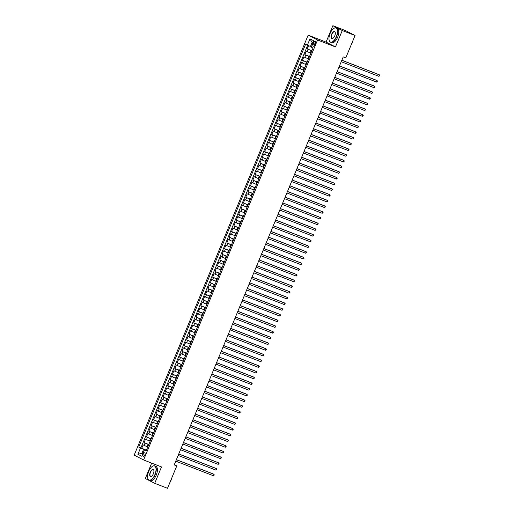 <?xml version="1.0" encoding="UTF-8"?>
<svg xmlns="http://www.w3.org/2000/svg" width="514" height="514" viewBox="0 0 514 514"><rect width="100%" height="100%" fill="white"/><g stroke="black" fill="none" stroke-linecap="round" stroke-linejoin="round"><path stroke-width="0.77" d="M144.845 455.07A1.979 0.912 -68.8 0 0 144.749 452.808A1.979 0.912 -68.8 0 0 143.22 454.235A1.979 0.912 -68.8 0 0 143.316 456.496A1.979 0.912 -68.8 0 0 144.845 455.07M151.688 463.108L145.308 478.502L154.701 483.327L167.5 488.3L176.777 465.902L174.323 464.643M308.162 35.145L134.193 455.134L143.586 459.966L317.556 39.976L308.162 35.145L326.069 42.103L335.462 46.935L342.26 30.532L332.866 25.7L326.069 42.103M332.866 25.7L345.659 30.673L355.052 35.498L342.26 30.532M308.548 45.63L307.186 48.914L311.895 50.738M310.861 53.231L306.241 51.194L304.821 54.619L309.531 56.444M308.496 58.937L303.877 56.9L302.457 60.324L307.166 62.155M306.132 64.648L301.512 62.605L300.099 66.03L304.802 67.861M303.768 70.354L299.148 68.311L297.734 71.735L302.438 73.566M301.41 76.059L296.784 74.022L295.37 77.441L300.073 79.272M299.045 81.765L294.426 79.728L293.006 83.152L297.715 84.977M296.681 87.47L292.061 85.433L290.641 88.858L295.351 90.682M294.316 93.175L289.697 91.139L288.277 94.563L292.986 96.394M291.952 98.881L287.332 96.844L285.912 100.269L290.622 102.1M289.588 104.593L284.968 102.549L283.548 105.974L288.258 107.805M287.223 110.298L282.604 108.255L281.184 111.679L285.893 113.51M284.859 116.003L280.239 113.967L278.826 117.385L283.529 119.216M282.501 121.709L277.875 119.672L276.461 123.097L281.164 124.921M280.136 127.414L275.517 125.377L274.097 128.802L278.8 130.627M277.772 133.12L273.152 131.083L271.733 134.507L276.442 136.338M275.408 138.831L270.788 136.788L269.368 140.213L274.078 142.044M273.043 144.537L268.424 142.494L267.004 145.918L271.713 147.749M270.679 150.242L266.059 148.199L264.639 151.624L269.349 153.455M268.314 155.948L263.695 153.911L262.275 157.335L266.984 159.16M265.95 161.653L261.33 159.616L259.911 163.041L264.62 164.865M263.586 167.358L258.966 165.322L257.553 168.746L262.256 170.577M261.228 173.064L256.602 171.027L255.188 174.452L259.891 176.283M258.863 178.776L254.244 176.732L252.824 180.157L257.527 181.988M256.499 184.481L251.879 182.438L250.459 185.862L255.169 187.694M254.134 190.186L249.515 188.15L248.095 191.568L252.804 193.399M251.77 195.892L247.15 193.855L245.731 197.28L250.44 199.104M249.406 201.597L244.786 199.56L243.366 202.985L248.076 204.81M247.041 207.303L242.422 205.266L241.002 208.69L245.711 210.522M244.677 213.014L240.057 210.971L238.644 214.396L243.347 216.227M242.319 218.72L237.693 216.677L236.279 220.101L240.982 221.932M239.954 224.425L235.328 222.382L233.915 225.807L238.618 227.638M237.59 230.131L232.97 228.094L231.551 231.518L236.26 233.343M235.226 235.836L230.606 233.799L229.186 237.224L233.896 239.049M232.861 241.541L228.242 239.505L226.822 242.929L231.531 244.754M230.497 247.247L225.877 245.21L224.457 248.635L229.167 250.466M228.132 252.959L223.513 250.916L222.093 254.34L226.802 256.171M225.768 258.664L221.148 256.621L219.729 260.045L224.438 261.877M223.404 264.369L218.784 262.333L217.371 265.751L222.074 267.582M221.046 270.075L216.42 268.038L215.006 271.463L219.709 273.287M218.681 275.78L214.062 273.744L212.642 277.168L217.345 278.993M216.317 281.486L211.697 279.449L210.277 282.873L214.987 284.705M213.952 287.191L209.333 285.154L207.913 288.579L212.623 290.41M211.588 292.903L206.969 290.86L205.549 294.284L210.258 296.115M209.224 298.608L204.604 296.565L203.184 299.99L207.894 301.821M206.859 304.314L202.24 302.277L200.82 305.695L205.529 307.526M204.495 310.019L199.875 307.982L198.455 311.407L203.165 313.232M202.131 315.724L197.511 313.688L196.097 317.112L200.801 318.937M199.773 321.43L195.147 319.393L193.733 322.818L198.436 324.649M197.408 327.142L192.789 325.099L191.369 328.523L196.078 330.354M195.044 332.847L190.424 330.804L189.004 334.228L193.714 336.06M192.679 338.553L188.06 336.509L186.64 339.934L191.349 341.765M190.315 344.258L185.695 342.221L184.275 345.646L188.985 347.47M187.951 349.963L183.331 347.927L181.911 351.351L186.621 353.176M185.586 355.669L180.967 353.632L179.547 357.057L184.256 358.888M183.222 361.374L178.602 359.337L177.189 362.762L181.892 364.593M180.864 367.086L176.238 365.043L174.824 368.467L179.527 370.298M178.499 372.791L173.873 370.748L172.46 374.173L177.163 376.004M176.135 378.497L171.515 376.46L170.095 379.878L174.805 381.709M173.771 384.202L169.151 382.165L167.731 385.59L172.441 387.415M171.406 389.908L166.787 387.871L165.367 391.295L170.076 393.12M169.042 395.613L164.422 393.576L163.002 397.001L167.712 398.832M166.677 401.325L162.058 399.282L160.638 402.706L165.347 404.537M164.313 407.03L159.693 404.987L158.273 408.412L162.983 410.243M161.949 412.736L157.329 410.692L155.915 414.117L160.619 415.948M159.591 418.441L154.965 416.404L153.551 419.829L158.254 421.653M157.226 424.146L152.607 422.11L151.187 425.534L155.89 427.359M154.862 429.852L150.242 427.815L148.822 431.24L153.532 433.064M152.497 435.557L147.878 433.52L146.458 436.945L151.167 438.776M150.133 441.269L145.513 439.226L144.093 442.65L148.803 444.481M355.052 35.498L345.774 57.896L343.217 56.9L174.214 464.907L176.777 465.902M313.688 42.765L313.167 44.018A1.915 0.88 -68.8 0 0 313.264 46.209A1.915 0.88 -68.8 0 0 314.741 44.827L315.262 43.574A1.915 0.88 -68.8 0 0 315.172 41.383A1.915 0.88 -68.8 0 0 313.688 42.765L315.333 43.401M146.272 450.592L144.37 449.981L146.143 450.894L313.02 48.027L311.24 47.115L313.842 40.837L309.981 38.852L307.385 45.129L305.605 44.217L138.729 447.084L143.573 449.313L141.915 453.309L142.802 453.766M144.37 449.981L141.768 456.259L137.906 454.273L140.508 447.996M148.713 444.687L144.093 442.65M147.769 446.974L147.139 446.73L148.083 444.443M151.077 438.982L146.458 436.945M153.442 433.276L148.822 431.24M155.806 427.571L151.187 425.534M158.171 421.865L153.551 419.829M160.535 416.16L155.915 414.117M162.899 410.455L158.273 408.412M165.257 404.743L160.638 402.706M167.622 399.037L163.002 397.001M169.986 393.332L165.367 391.295M172.351 387.627L167.731 385.59M174.715 381.921L170.095 379.878M177.079 376.216L172.46 374.173M179.444 370.504L174.824 368.467M181.808 364.799L177.189 362.762M184.173 359.093L179.547 357.057M186.531 353.388L181.911 351.351M188.895 347.682L184.275 345.646M191.259 341.977L186.64 339.934M193.624 336.272L189.004 334.228M195.988 330.56L191.369 328.523M198.353 324.854L193.733 322.818M200.717 319.149L196.097 317.112M203.081 313.444L198.455 311.407M205.446 307.738L200.82 305.695M207.804 302.033L203.184 299.99M210.168 296.327L205.549 294.284M212.533 290.616L207.913 288.579M214.897 284.91L210.277 282.873M217.261 279.205L212.642 277.168M219.626 273.499L215.006 271.463M221.99 267.794L217.371 265.751M224.355 262.089L219.729 260.045M226.713 256.377L222.093 254.34M229.077 250.671L224.457 248.635M231.441 244.966L226.822 242.929M233.806 239.261L229.186 237.224M236.17 233.555L231.551 231.518M238.535 227.85L233.915 225.807M240.899 222.144L236.279 220.101M243.263 216.433L238.644 214.396M245.628 210.727L241.002 208.69M247.986 205.022L243.366 202.985M250.35 199.316L245.731 197.28M252.715 193.611L248.095 191.568M255.079 187.906L250.459 185.862M257.443 182.194L252.824 180.157M259.808 176.488L255.188 174.452M262.172 170.783L257.553 168.746M264.537 165.078L259.911 163.041M266.901 159.372L262.275 157.335M269.259 153.667L264.639 151.624M271.623 147.961L267.004 145.918M273.988 142.249L269.368 140.213M276.352 136.544L271.733 134.507M278.716 130.839L274.097 128.802M281.081 125.133L276.461 123.097M283.445 119.428L278.826 117.385M285.81 113.722L281.184 111.679M288.168 108.017L283.548 105.974M290.532 102.305L285.912 100.269M292.896 96.6L288.277 94.563M295.261 90.894L290.641 88.858M297.625 85.189L293.006 83.152M299.99 79.484L295.37 77.441M302.354 73.778L297.734 71.735M304.718 68.066L300.099 66.03M307.083 62.361L302.457 60.324M309.441 56.656L304.821 54.619M311.805 50.95L307.186 48.914M307.668 45.251L140.881 447.919L146.439 450.187M147.139 446.73L143.149 444.931L141.729 448.356M312.981 42.906L312.101 42.45L310.443 46.446L307.385 45.129M311.368 46.806L310.443 46.446M154.701 483.327L161.499 466.924L143.586 459.966M335.462 46.935L317.556 39.976M142.841 453.669L141.915 453.309L137.906 454.273M146.349 450.399L143.573 449.313M140.881 447.919L138.729 447.084M312.101 42.45L309.981 38.852M341.823 60.273L379.505 74.915L378.914 76.342L341.232 61.699M341.849 60.202L378.869 74.588L379.807 75.5L378.914 76.342M336.31 36.629A7.543 3.47 -68.8 0 0 337.21 29.639A7.543 3.47 -68.8 0 0 333.875 28.373A7.543 3.47 -68.8 0 0 330.116 33.442A7.543 3.47 -68.8 0 0 329.198 40.4A7.543 3.47 -68.8 0 0 336.31 36.629M333.959 28.321A7.729 3.553 111.2 0 1 334.042 28.264A7.729 3.553 111.2 0 1 336.162 27.891A7.729 3.553 111.2 0 1 336.541 36.725A7.729 3.553 111.2 0 1 330.566 42.296A7.729 3.553 111.2 0 1 329.256 40.593A7.729 3.553 111.2 0 1 329.23 40.497M334.762 35.832A3.771 1.735 111.2 0 1 332.879 38.37A3.771 1.735 111.2 0 1 331.209 37.734A3.771 1.735 111.2 0 1 331.665 34.239A3.771 1.735 111.2 0 1 335.218 32.356A3.771 1.735 111.2 0 1 334.762 35.832M335.244 32.453A3.585 1.651 -68.8 0 0 334.665 31.752A3.585 1.651 -68.8 0 0 331.89 34.335A3.585 1.651 -68.8 0 0 332.063 38.434A3.585 1.651 -68.8 0 0 332.963 38.312M352.932 40.619A5.564 2.557 111.2 0 1 352.283 42.733A5.564 2.557 111.2 0 1 351.261 44.654M336.162 27.891L337.287 28.328A7.729 3.553 111.2 0 1 337.666 37.162A7.729 3.553 111.2 0 1 331.691 42.733L330.566 42.296M154.9 474.589A7.543 3.47 -68.8 0 0 155.8 467.605A7.543 3.47 -68.8 0 0 152.465 466.333A7.543 3.47 -68.8 0 0 148.7 471.409A7.543 3.47 -68.8 0 0 147.788 478.367A7.543 3.47 -68.8 0 0 154.9 474.589M152.549 466.282A7.729 3.553 111.2 0 1 152.632 466.23A7.729 3.553 111.2 0 1 154.753 465.857A7.729 3.553 111.2 0 1 155.125 474.692A7.729 3.553 111.2 0 1 149.156 480.262A7.729 3.553 111.2 0 1 147.846 478.553A7.729 3.553 111.2 0 1 147.82 478.457M153.352 473.799A3.771 1.735 111.2 0 1 151.469 476.33A3.771 1.735 111.2 0 1 149.799 475.701A3.771 1.735 111.2 0 1 150.255 472.205A3.771 1.735 111.2 0 1 153.808 470.316A3.771 1.735 111.2 0 1 153.352 473.799M153.834 470.419A3.585 1.651 -68.8 0 0 153.256 469.719A3.585 1.651 -68.8 0 0 150.48 472.302A3.585 1.651 -68.8 0 0 150.653 476.401A3.585 1.651 -68.8 0 0 151.553 476.279M171.522 478.579A5.564 2.557 111.2 0 1 170.873 480.693A5.564 2.557 111.2 0 1 169.851 482.62M154.753 465.857L155.877 466.294A7.729 3.553 111.2 0 1 156.256 475.129A7.729 3.553 111.2 0 1 150.281 480.699L149.156 480.262M339.458 65.978L377.141 80.621L376.55 82.047L338.867 67.405M339.484 65.908L376.511 80.293L377.443 81.206L376.55 82.047M337.094 71.684L374.777 86.326L374.192 87.753L336.503 73.11M337.126 71.613L374.147 85.999L375.079 86.911L374.192 87.753M334.73 77.389L372.419 92.032L371.828 93.458L334.139 78.815M334.762 77.318L371.783 91.704L372.714 92.623L371.828 93.458M332.365 83.095L370.054 97.737L369.463 99.163L331.774 84.521M332.397 83.03L369.418 97.409L370.35 98.328L369.463 99.163M330.007 88.8L367.69 103.442L367.099 104.869L329.416 90.226M330.033 88.736L367.054 103.121L367.985 104.034L367.099 104.869M327.643 94.505L365.325 109.148L364.734 110.574L327.052 95.938M327.669 94.441L364.689 108.827L365.621 109.739L364.734 110.574M325.278 100.217L362.961 114.86L362.37 116.286L324.687 101.643M325.304 100.146L362.325 114.532L363.257 115.444L362.37 116.286M322.914 105.923L360.597 120.565L360.006 121.991L322.323 107.349M322.94 105.852L359.961 120.237L360.892 121.15L360.006 121.991M320.55 111.628L358.232 126.271L357.641 127.697L319.959 113.054M320.575 111.557L357.603 125.943L358.534 126.862L357.641 127.697M318.185 117.333L355.868 131.976L355.277 133.402L317.594 118.76M318.217 117.263L355.238 131.648L356.17 132.567L355.277 133.402M315.821 123.039L353.51 137.681L352.919 139.108L315.23 124.465M315.853 122.974L352.874 137.354L353.805 138.272L352.919 139.108M313.456 128.744L351.146 143.387L350.554 144.813L312.865 130.17M313.489 128.68L350.509 143.065L351.441 143.978L350.554 144.813M311.092 134.456L348.781 149.092L348.19 150.525L310.501 135.882M311.124 134.385L348.145 148.771L349.077 149.683L348.19 150.525M308.734 140.161L346.417 154.804L345.826 156.23L308.143 141.588M308.76 140.091L345.781 154.476L346.712 155.389L345.826 156.23M306.37 145.867L344.052 160.509L343.461 161.936L305.779 147.293M306.395 145.796L343.416 160.182L344.348 161.094L343.461 161.936M304.005 151.572L341.688 166.215L341.097 167.641L303.414 152.999M304.031 151.501L341.052 165.887L341.983 166.806L341.097 167.641M301.641 157.278L339.324 171.92L338.732 173.346L301.05 158.704M301.667 157.207L338.687 171.592L339.625 172.511L338.732 173.346M299.276 162.983L336.959 177.626L336.368 179.052L298.685 164.409M299.302 162.919L336.329 177.298L337.261 178.217L336.368 179.052M296.912 168.688L334.595 183.331L334.004 184.757L296.321 170.115M296.944 168.624L333.965 183.01L334.897 183.922L334.004 184.757M294.548 174.4L332.237 189.043L331.646 190.469L293.957 175.827M294.58 174.33L331.601 188.715L332.532 189.627L331.646 190.469M292.183 180.106L329.872 194.748L329.281 196.175L291.592 181.532M292.215 180.035L329.236 194.421L330.168 195.333L329.281 196.175M289.819 185.811L327.508 200.454L326.917 201.88L289.234 187.237M289.851 185.74L326.872 200.126L327.803 201.038L326.917 201.88M287.461 191.516L325.144 206.159L324.552 207.585L286.87 192.943M287.487 191.446L324.507 205.831L325.439 206.75L324.552 207.585M285.097 197.222L322.779 211.864L322.188 213.291L284.505 198.648M285.122 197.158L322.143 211.537L323.075 212.455L322.188 213.291M282.732 202.927L320.415 217.57L319.824 218.996L282.141 204.354M282.758 202.863L319.779 217.249L320.71 218.161L319.824 218.996M280.368 208.639L318.05 223.275L317.459 224.708L279.777 210.065M280.393 208.568L317.414 222.954L318.352 223.866L317.459 224.708M278.003 214.344L315.686 228.987L315.095 230.413L277.412 215.771M278.029 214.274L315.056 228.659L315.988 229.572L315.095 230.413M275.639 220.05L313.322 234.692L312.737 236.119L275.048 221.476M275.671 219.979L312.692 234.365L313.624 235.277L312.737 236.119M273.275 225.755L310.964 240.398L310.372 241.824L272.683 227.182M273.307 225.685L310.327 240.07L311.259 240.989L310.372 241.824M270.91 231.461L308.599 246.103L308.008 247.53L270.319 232.887M270.942 231.39L307.963 245.776L308.895 246.694L308.008 247.53M268.552 237.166L306.235 251.809L305.644 253.235L267.961 238.592M268.578 237.102L305.599 251.481L306.53 252.4L305.644 253.235M266.188 242.871L303.87 257.514L303.279 258.94L265.597 244.298M266.213 242.807L303.234 257.193L304.166 258.105L303.279 258.94M263.823 248.583L301.506 263.226L300.915 264.652L263.232 250.01M263.849 248.513L300.87 262.898L301.802 263.81L300.915 264.652M261.459 254.289L299.142 268.931L298.55 270.358L260.868 255.715M261.485 254.218L298.505 268.604L299.444 269.516L298.55 270.358M259.095 259.994L296.777 274.637L296.186 276.063L258.503 261.42M259.12 259.923L296.148 274.309L297.079 275.221L296.186 276.063M256.73 265.699L294.413 280.342L293.822 281.768L256.139 267.126M256.762 265.629L293.783 280.014L294.715 280.933L293.822 281.768M254.366 271.405L292.055 286.047L291.464 287.474L253.775 272.831M254.398 271.341L291.419 285.72L292.35 286.639L291.464 287.474M252.001 277.11L289.69 291.753L289.099 293.179L251.41 278.537M252.033 277.046L289.054 291.432L289.986 292.344L289.099 293.179M249.637 282.816L287.326 297.458L286.735 298.885L249.046 284.248M249.669 282.751L286.69 297.137L287.622 298.049L286.735 298.885M247.279 288.527L284.962 303.17L284.37 304.596L246.688 289.954M247.305 288.457L284.326 302.842L285.257 303.755L284.37 304.596M244.915 294.233L282.597 308.875L282.006 310.302L244.323 295.659M244.94 294.162L281.961 308.548L282.893 309.46L282.006 310.302M242.55 299.938L280.233 314.581L279.642 316.007L241.959 301.365M242.576 299.868L279.597 314.253L280.528 315.166L279.642 316.007M240.186 305.644L277.868 320.286L277.277 321.713L239.595 307.07M240.211 305.573L277.232 319.959L278.17 320.877L277.277 321.713M237.821 311.349L275.504 325.992L274.913 327.418L237.23 312.775M237.847 311.285L274.874 325.664L275.806 326.583L274.913 327.418M235.457 317.054L273.14 331.697L272.548 333.123L234.866 318.481M235.489 316.99L272.51 331.376L273.442 332.288L272.548 333.123M233.093 322.766L270.782 337.402L270.191 338.835L232.501 324.193M233.125 322.696L270.146 337.081L271.077 337.994L270.191 338.835M230.728 328.472L268.417 343.114L267.826 344.541L230.137 329.898M230.76 328.401L267.781 342.787L268.713 343.699L267.826 344.541M228.364 334.177L266.053 348.82L265.462 350.246L227.779 335.603M228.396 334.106L265.417 348.492L266.348 349.404L265.462 350.246M226.006 339.882L263.688 354.525L263.097 355.951L225.415 341.309M226.031 339.812L263.052 354.197L263.984 355.116L263.097 355.951M223.641 345.588L261.324 360.23L260.733 361.657L223.05 347.014M223.667 345.517L260.688 359.903L261.62 360.822L260.733 361.657M221.277 351.293L258.96 365.936L258.369 367.362L220.686 352.72M221.303 351.229L258.324 365.608L259.255 366.527L258.369 367.362M218.913 356.999L256.595 371.641L256.004 373.068L218.321 358.425M218.938 356.934L255.959 371.32L256.897 372.232L256.004 373.068M216.548 362.711L254.231 377.353L253.64 378.779L215.957 364.137M216.574 362.64L253.601 377.025L254.533 377.938L253.64 378.779M214.184 368.416L251.873 383.058L251.282 384.485L213.593 369.842M214.216 368.345L251.237 382.731L252.168 383.643L251.282 384.485M211.819 374.121L249.508 388.764L248.917 390.19L211.228 375.548M211.852 374.051L248.872 388.436L249.804 389.349L248.917 390.19M209.455 379.827L247.144 394.469L246.553 395.896L208.864 381.253M209.487 379.756L246.508 394.142L247.44 395.06L246.553 395.896M207.097 385.532L244.78 400.175L244.189 401.601L206.506 386.958M207.123 385.468L244.144 399.847L245.075 400.766L244.189 401.601M204.733 391.238L242.415 405.88L241.824 407.306L204.142 392.664M204.758 391.173L241.779 405.559L242.711 406.471L241.824 407.306M202.368 396.949L240.051 411.585L239.46 413.018L201.777 398.376M202.394 396.879L239.415 411.264L240.346 412.177L239.46 413.018M200.004 402.655L237.686 417.297L237.095 418.724L199.413 404.081M200.03 402.584L237.05 416.97L237.988 417.882L237.095 418.724M197.639 408.36L235.322 423.003L234.731 424.429L197.048 409.786M197.665 408.289L234.692 422.675L235.624 423.587L234.731 424.429M195.275 414.066L232.958 428.708L232.367 430.134L194.684 415.492M195.307 413.995L232.328 428.38L233.26 429.299L232.367 430.134M192.911 419.771L230.6 434.414L230.009 435.84L192.32 421.197M192.943 419.7L229.964 434.086L230.895 435.005L230.009 435.84M190.546 425.476L228.235 440.119L227.644 441.545L189.955 426.903M190.578 425.412L227.599 439.791L228.531 440.71L227.644 441.545M188.182 431.182L225.871 445.824L225.28 447.251L187.591 432.608M188.214 431.117L225.235 445.503L226.166 446.415L225.28 447.251M185.824 436.894L223.506 451.536L222.915 452.962L185.233 438.32M185.85 436.823L222.87 451.208L223.802 452.121L222.915 452.962M183.459 442.599L221.142 457.242L220.551 458.668L182.868 444.025M183.485 442.528L220.506 456.914L221.438 457.826L220.551 458.668M181.095 448.304L218.778 462.947L218.187 464.373L180.504 449.731M181.121 448.234L218.142 462.619L219.073 463.532L218.187 464.373M178.731 454.01L216.413 468.652L215.822 470.079L178.14 455.436M178.756 453.939L215.777 468.325L216.715 469.243L215.822 470.079M176.366 459.715L214.049 474.358L213.458 475.784L175.775 461.142M176.392 459.651L213.419 474.03L214.351 474.949L213.458 475.784M149.503 441.018L150.448 438.738M151.868 435.313L152.812 433.032M154.232 429.608L155.177 427.327M156.59 423.902L157.541 421.621M158.954 418.197L159.899 415.916M161.319 412.491L162.263 410.204M163.683 406.78L164.628 404.499M166.048 401.074L166.992 398.793M168.412 395.369L169.357 393.088M170.776 389.663L171.721 387.383M173.141 383.958L174.085 381.677M175.499 378.253L176.45 375.965M177.863 372.547L178.814 370.26M180.228 366.835L181.172 364.554M182.592 361.13L183.537 358.849M184.956 355.425L185.901 353.144M187.321 349.719L188.265 347.438M189.685 344.014L190.63 341.733M192.05 338.308L192.994 336.021M194.414 332.603L195.359 330.316M196.772 326.891L197.723 324.61M199.136 321.186L200.081 318.905M201.501 315.48L202.445 313.199M203.865 309.775L204.81 307.494M206.23 304.07L207.174 301.782M208.594 298.364L209.539 296.077M210.958 292.652L211.903 290.371M213.323 286.947L214.267 284.666M215.687 281.242L216.632 278.961M218.045 275.536L218.996 273.255M220.41 269.831L221.354 267.55M222.774 264.125L223.718 261.838M225.138 258.42L226.083 256.133M227.503 252.708L228.447 250.427M229.867 247.003L230.812 244.722M232.232 241.297L233.176 239.016M234.596 235.592L235.541 233.311M236.954 229.886L237.905 227.606M239.318 224.181L240.269 221.894M241.683 218.469L242.627 216.188M244.047 212.764L244.992 210.483M246.412 207.058L247.356 204.778M248.776 201.353L249.72 199.072M251.14 195.648L252.085 193.367M253.505 189.942L254.449 187.655M255.869 184.237L256.814 181.95M258.227 178.525L259.178 176.244M260.592 172.82L261.536 170.539M262.956 167.114L263.9 164.833M265.32 161.409L266.265 159.128M267.685 155.703L268.629 153.423M270.049 149.998L270.994 147.711M272.414 144.293L273.358 142.005M274.778 138.581L275.722 136.3M277.142 132.875L278.087 130.595M279.5 127.17L280.451 124.889M281.865 121.465L282.809 119.184M284.229 115.759L285.174 113.472M286.594 110.054L287.538 107.767M288.958 104.342L289.902 102.061M291.322 98.637L292.267 96.356M293.687 92.931L294.631 90.65M296.051 87.226L296.996 84.945M298.409 81.52L299.36 79.24M300.774 75.815L301.718 73.528M303.138 70.11L304.082 67.822M305.502 64.398L306.447 62.117M307.867 58.692L308.811 56.411M310.231 52.987L311.176 50.706M307.166 51.67L308.111 49.389M144.074 445.413L145.019 443.126M146.439 439.701L147.383 437.42M148.803 433.996L149.747 431.715M151.167 428.291L152.112 426.01M153.532 422.585L154.476 420.304M155.896 416.88L156.841 414.592M158.261 411.174L159.205 408.887M160.619 405.462L161.569 403.182M162.983 399.757L163.927 397.476M165.347 394.052L166.292 391.771M167.712 388.346L168.656 386.065M170.076 382.641L171.021 380.36M172.441 376.935L173.385 374.648M174.805 371.23L175.749 368.943M177.169 365.518L178.114 363.237M179.527 359.813L180.478 357.532M181.892 354.107L182.843 351.827M184.256 348.402L185.201 346.121M186.621 342.697L187.565 340.416M188.985 336.991L189.929 334.704M191.349 331.279L192.294 328.999M193.714 325.574L194.658 323.293M196.078 319.869L197.023 317.588M198.443 314.163L199.387 311.882M200.801 308.458L201.751 306.177M203.165 302.752L204.109 300.465M205.529 297.047L206.474 294.76M207.894 291.335L208.838 289.054M210.258 285.63L211.203 283.349M212.623 279.924L213.567 277.644M214.987 274.219L215.931 271.938M217.351 268.514L218.296 266.233M219.716 262.808L220.66 260.521M222.074 257.103L223.025 254.815M224.438 251.391L225.383 249.11M226.802 245.686L227.747 243.405M229.167 239.98L230.111 237.699M231.531 234.275L232.476 231.994M233.896 228.569L234.84 226.282M236.26 222.864L237.205 220.577M238.624 217.152L239.569 214.871M240.982 211.447L241.933 209.166M243.347 205.741L244.298 203.46M245.711 200.036L246.656 197.755M248.076 194.331L249.02 192.05M250.44 188.625L251.385 186.338M252.804 182.92L253.749 180.632M255.169 177.208L256.113 174.927M257.533 171.503L258.478 169.222M259.898 165.797L260.842 163.516M262.256 160.092L263.207 157.811M264.62 154.386L265.565 152.105M266.984 148.681L267.929 146.394M269.349 142.969L270.293 140.688M271.713 137.264L272.658 134.983M274.078 131.558L275.022 129.277M276.442 125.853L277.387 123.572M278.806 120.147L279.751 117.867M281.171 114.442L282.115 112.155M283.529 108.737L284.48 106.449M285.893 103.025L286.838 100.744M288.258 97.319L289.202 95.039M290.622 91.614L291.566 89.333M292.986 85.909L293.931 83.628M295.351 80.203L296.295 77.922M297.715 74.498L298.66 72.211M300.08 68.792L301.024 66.505M302.438 63.081L303.388 60.8M304.802 57.375L305.753 55.094M314.812 44.66L313.167 44.018"/></g></svg>
